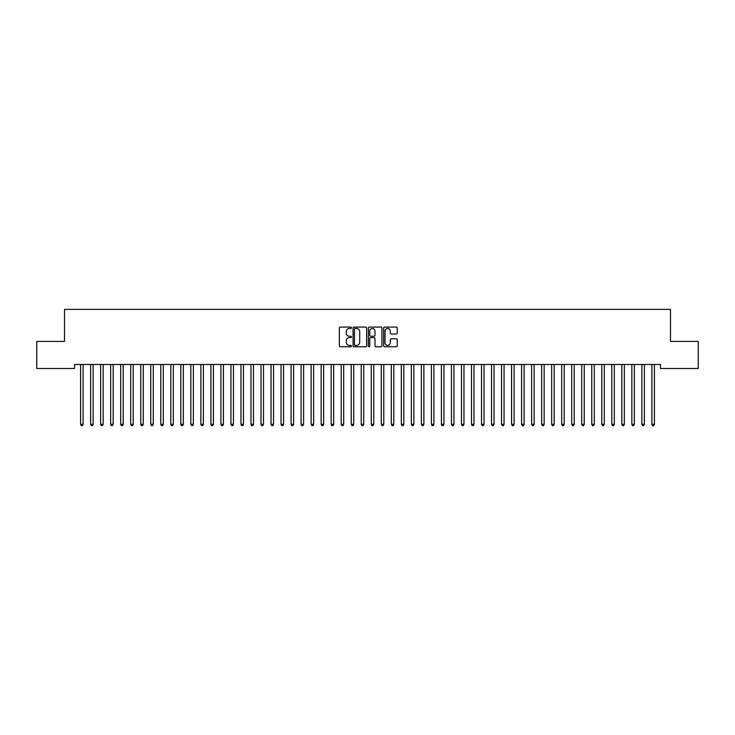 <?xml version="1.0" encoding="UTF-8"?>
<svg xmlns="http://www.w3.org/2000/svg" width="735" height="735" viewBox="0 0 735 735"><rect width="100%" height="100%" fill="white"/><g stroke="black" fill="none" stroke-linecap="round" stroke-linejoin="round"><path stroke-width="1.1" d="M351.468 327.773A0.689 0.689 0 0 0 350.779 327.084L340.323 327.084A0.983 0.983 0 0 0 339.34 328.067L339.34 345.772A0.983 0.983 0 0 0 340.323 346.755L350.779 346.755A0.689 0.689 0 0 0 351.468 346.066A0.689 0.689 0 0 0 350.779 345.386L349.419 345.386A3.151 3.151 0 0 1 346.277 342.234L346.277 340.755A3.151 3.151 0 0 1 349.419 337.613L350.779 337.613A0.689 0.689 0 0 0 351.468 336.924A0.689 0.689 0 0 0 350.779 336.235L349.419 336.235A3.151 3.151 0 0 1 346.277 333.084L346.277 331.604A3.151 3.151 0 0 1 349.419 328.462L350.779 328.462A0.689 0.689 0 0 0 351.468 327.773M396.248 334.021A0.983 0.983 0 0 0 397.231 333.038L397.231 328.067A0.983 0.983 0 0 0 396.248 327.084L384.644 327.084A0.983 0.983 0 0 0 383.661 328.067L383.661 345.772A0.983 0.983 0 0 0 384.644 346.755L396.248 346.755A0.983 0.983 0 0 0 397.231 345.772L397.231 339.772A0.983 0.983 0 0 0 396.248 338.789L391.286 338.789A0.983 0.983 0 0 0 390.303 339.772L390.303 342.749A2.628 2.628 0 0 1 387.667 345.386A2.628 2.628 0 0 1 385.039 342.749L385.039 331.09A2.628 2.628 0 0 1 387.667 328.462A2.628 2.628 0 0 1 390.303 331.09L390.303 333.038A0.983 0.983 0 0 0 391.286 334.021L396.248 334.021M660.462 364.487L74.538 364.487L74.538 368.492L36.75 368.492L36.75 341.435L64.515 341.435L64.515 309.362L670.485 309.362L670.485 341.435L698.25 341.435L698.25 368.492L660.462 368.492L660.462 364.487M366.636 328.067A0.983 0.983 0 0 0 365.653 327.084L354.05 327.084A0.983 0.983 0 0 0 353.066 328.067L353.066 345.772A0.983 0.983 0 0 0 354.05 346.755L365.653 346.755A0.983 0.983 0 0 0 366.636 345.772L366.636 328.067M369.347 327.084L380.95 327.084A0.983 0.983 0 0 1 381.934 328.067L381.934 345.772A0.983 0.983 0 0 1 380.95 346.755L375.989 346.755A0.983 0.983 0 0 1 374.997 345.772L374.997 338.596A0.983 0.983 0 0 0 374.014 337.613L370.725 337.613A0.983 0.983 0 0 0 369.742 338.596L369.742 346.066A0.689 0.689 0 0 1 369.053 346.755A0.689 0.689 0 0 1 368.364 346.066L368.364 328.067A0.983 0.983 0 0 1 369.347 327.084M355.124 328.462A0.689 0.689 0 0 0 354.445 329.151L354.445 344.697A0.689 0.689 0 0 0 355.124 345.386L356.558 345.386A3.151 3.151 0 0 0 359.7 342.234L359.7 331.604A3.151 3.151 0 0 0 356.558 328.462L355.124 328.462M374.997 331.145A2.628 2.628 0 0 0 372.369 328.508A2.628 2.628 0 0 0 369.742 331.145L369.742 335.252A0.983 0.983 0 0 0 370.725 336.235L374.014 336.235A0.983 0.983 0 0 0 374.997 335.252L374.997 331.145M80.528 364.633A1.001 1.001 -179.4 0 1 80.602 365.001A1.001 1.001 0 0 0 80.528 364.633L80.464 364.487M83.239 364.487L83.174 364.633A1.001 1.001 0 0 0 83.101 365.001L83.101 424.343L80.602 424.343L80.602 365.001M83.101 424.343L82.357 425.638L81.355 425.638L80.602 424.343M90.552 364.633A1.001 1.001 -179.4 0 1 90.626 365.001A1.001 1.001 0 0 0 90.552 364.633L90.488 364.487M100.576 364.633A1.001 1.001 -179.4 0 1 100.649 365.001A1.001 1.001 0 0 0 100.576 364.633L100.511 364.487M93.262 364.487L93.198 364.633A1.001 1.001 0 0 0 93.124 365.001L93.124 424.343L90.626 424.343L90.626 365.001M93.124 424.343L92.38 425.638L91.37 425.638L90.626 424.343M103.286 364.487L103.222 364.633A1.001 1.001 0 0 0 103.148 365.001L103.148 424.343L100.649 424.343L100.649 365.001M103.148 424.343L102.395 425.638L101.393 425.638L100.649 424.343M110.599 364.633A1.001 1.001 -179.4 0 1 110.663 365.001A1.001 1.001 0 0 0 110.599 364.633L110.535 364.487M120.614 364.633A1.001 1.001 -179.4 0 1 120.687 365.001A1.001 1.001 0 0 0 120.614 364.633L120.558 364.487M113.309 364.487L113.245 364.633A1.001 1.001 0 0 0 113.172 365.001L113.172 424.343L110.663 424.343L110.663 365.001M113.172 424.343L112.418 425.638L111.417 425.638L110.663 424.343M123.324 364.487L123.269 364.633A1.001 1.001 0 0 0 123.195 365.001L123.195 424.343L120.687 424.343L120.687 365.001M123.195 424.343L122.442 425.638L121.44 425.638L120.687 424.343M130.637 364.633A1.001 1.001 -179.4 0 1 130.711 365.001A1.001 1.001 0 0 0 130.637 364.633L130.582 364.487M133.347 364.487L133.292 364.633A1.001 1.001 0 0 0 133.219 365.001L133.219 424.343L130.711 424.343L130.711 365.001M133.219 424.343L132.465 425.638L131.464 425.638L130.711 424.343M140.661 364.633A1.001 1.001 -179.4 0 1 140.734 365.001A1.001 1.001 0 0 0 140.661 364.633L140.605 364.487M143.371 364.487L143.316 364.633A1.001 1.001 0 0 0 143.242 365.001L143.242 424.343L140.734 424.343L140.734 365.001M143.242 424.343L142.489 425.638L141.487 425.638L140.734 424.343M150.684 364.633A1.001 1.001 -179.4 0 1 150.758 365.001A1.001 1.001 0 0 0 150.684 364.633L150.629 364.487M160.708 364.633A1.001 1.001 -179.4 0 1 160.781 365.001A1.001 1.001 0 0 0 160.708 364.633L160.653 364.487M170.731 364.633A1.001 1.001 -179.4 0 1 170.805 365.001A1.001 1.001 0 0 0 170.731 364.633L170.676 364.487M180.755 364.633A1.001 1.001 -179.4 0 1 180.828 365.001A1.001 1.001 0 0 0 180.755 364.633L180.691 364.487M190.778 364.633A1.001 1.001 -179.4 0 1 190.852 365.001A1.001 1.001 0 0 0 190.778 364.633L190.714 364.487M200.802 364.633A1.001 1.001 -179.4 0 1 200.875 365.001A1.001 1.001 0 0 0 200.802 364.633L200.738 364.487M210.826 364.633A1.001 1.001 -179.4 0 1 210.899 365.001A1.001 1.001 0 0 0 210.826 364.633L210.761 364.487M220.849 364.633A1.001 1.001 -179.4 0 1 220.913 365.001A1.001 1.001 0 0 0 220.849 364.633L220.785 364.487M230.863 364.633A1.001 1.001 -179.4 0 1 230.937 365.001A1.001 1.001 0 0 0 230.863 364.633L230.808 364.487M240.887 364.633A1.001 1.001 -179.4 0 1 240.961 365.001A1.001 1.001 0 0 0 240.887 364.633L240.832 364.487M250.911 364.633A1.001 1.001 -179.4 0 1 250.984 365.001A1.001 1.001 0 0 0 250.911 364.633L250.856 364.487M260.934 364.633A1.001 1.001 -179.4 0 1 261.008 365.001A1.001 1.001 0 0 0 260.934 364.633L260.879 364.487M270.958 364.633A1.001 1.001 -179.4 0 1 271.031 365.001A1.001 1.001 0 0 0 270.958 364.633L270.903 364.487M280.981 364.633A1.001 1.001 -179.4 0 1 281.055 365.001A1.001 1.001 0 0 0 280.981 364.633L280.926 364.487M291.005 364.633A1.001 1.001 -179.4 0 1 291.078 365.001A1.001 1.001 0 0 0 291.005 364.633L290.941 364.487M301.028 364.633A1.001 1.001 -179.4 0 1 301.102 365.001A1.001 1.001 0 0 0 301.028 364.633L300.964 364.487M311.052 364.633A1.001 1.001 -179.4 0 1 311.125 365.001A1.001 1.001 0 0 0 311.052 364.633L310.988 364.487M321.076 364.633A1.001 1.001 -179.4 0 1 321.149 365.001A1.001 1.001 0 0 0 321.076 364.633L321.011 364.487M331.099 364.633A1.001 1.001 -179.4 0 1 331.163 365.001A1.001 1.001 0 0 0 331.099 364.633L331.035 364.487M341.113 364.633A1.001 1.001 -179.4 0 1 341.187 365.001A1.001 1.001 0 0 0 341.113 364.633L341.058 364.487M351.137 364.633A1.001 1.001 -179.4 0 1 351.211 365.001A1.001 1.001 0 0 0 351.137 364.633L351.082 364.487M361.161 364.633A1.001 1.001 -179.4 0 1 361.234 365.001A1.001 1.001 0 0 0 361.161 364.633L361.106 364.487M371.184 364.633A1.001 1.001 -179.4 0 1 371.258 365.001A1.001 1.001 0 0 0 371.184 364.633L371.129 364.487M381.208 364.633A1.001 1.001 -179.4 0 1 381.281 365.001A1.001 1.001 0 0 0 381.208 364.633L381.153 364.487M391.231 364.633A1.001 1.001 -179.4 0 1 391.305 365.001A1.001 1.001 0 0 0 391.231 364.633L391.176 364.487M401.255 364.633A1.001 1.001 -179.4 0 1 401.328 365.001A1.001 1.001 0 0 0 401.255 364.633L401.191 364.487M411.278 364.633A1.001 1.001 -179.4 0 1 411.352 365.001A1.001 1.001 0 0 0 411.278 364.633L411.214 364.487M421.302 364.633A1.001 1.001 -179.4 0 1 421.375 365.001A1.001 1.001 0 0 0 421.302 364.633L421.238 364.487M431.326 364.633A1.001 1.001 -179.4 0 1 431.399 365.001A1.001 1.001 0 0 0 431.326 364.633L431.261 364.487M441.349 364.633A1.001 1.001 -179.4 0 1 441.413 365.001A1.001 1.001 0 0 0 441.349 364.633L441.285 364.487M451.363 364.633A1.001 1.001 -179.4 0 1 451.437 365.001A1.001 1.001 0 0 0 451.363 364.633L451.308 364.487M461.387 364.633A1.001 1.001 -179.4 0 1 461.461 365.001A1.001 1.001 0 0 0 461.387 364.633L461.332 364.487M471.411 364.633A1.001 1.001 -179.4 0 1 471.484 365.001A1.001 1.001 0 0 0 471.411 364.633L471.355 364.487M481.434 364.633A1.001 1.001 -179.4 0 1 481.508 365.001A1.001 1.001 0 0 0 481.434 364.633L481.379 364.487M491.458 364.633A1.001 1.001 -179.4 0 1 491.531 365.001A1.001 1.001 0 0 0 491.458 364.633L491.403 364.487M501.481 364.633A1.001 1.001 -179.4 0 1 501.555 365.001A1.001 1.001 0 0 0 501.481 364.633L501.426 364.487M511.505 364.633A1.001 1.001 -179.4 0 1 511.578 365.001A1.001 1.001 0 0 0 511.505 364.633L511.441 364.487M153.394 364.487L153.339 364.633A1.001 1.001 0 0 0 153.266 365.001L153.266 424.343L150.758 424.343L150.758 365.001M153.266 424.343L152.512 425.638L151.511 425.638L150.758 424.343M163.418 364.487L163.363 364.633A1.001 1.001 0 0 0 163.289 365.001L163.289 424.343L160.781 424.343L160.781 365.001M163.289 424.343L162.536 425.638L161.535 425.638L160.781 424.343M173.442 364.487L173.386 364.633A1.001 1.001 0 0 0 173.313 365.001L173.313 424.343L170.805 424.343L170.805 365.001M173.313 424.343L172.56 425.638L171.558 425.638L170.805 424.343M183.465 364.487L183.401 364.633A1.001 1.001 0 0 0 183.337 365.001L183.337 424.343L180.828 424.343L180.828 365.001M183.337 424.343L182.583 425.638L181.582 425.638L180.828 424.343M193.489 364.487L193.424 364.633A1.001 1.001 0 0 0 193.351 365.001L193.351 424.343L190.852 424.343L190.852 365.001M193.351 424.343L192.607 425.638L191.605 425.638L190.852 424.343M203.512 364.487L203.448 364.633A1.001 1.001 0 0 0 203.375 365.001L203.375 424.343L200.875 424.343L200.875 365.001M203.375 424.343L202.63 425.638L201.62 425.638L200.875 424.343M213.536 364.487L213.472 364.633A1.001 1.001 0 0 0 213.398 365.001L213.398 424.343L210.899 424.343L210.899 365.001M213.398 424.343L212.645 425.638L211.643 425.638L210.899 424.343M223.559 364.487L223.495 364.633A1.001 1.001 0 0 0 223.422 365.001L223.422 424.343L220.913 424.343L220.913 365.001M223.422 424.343L222.668 425.638L221.667 425.638L220.913 424.343M233.574 364.487L233.519 364.633A1.001 1.001 0 0 0 233.445 365.001L233.445 424.343L230.937 424.343L230.937 365.001M233.445 424.343L232.692 425.638L231.69 425.638L230.937 424.343M243.597 364.487L243.542 364.633A1.001 1.001 0 0 0 243.469 365.001L243.469 424.343L240.961 424.343L240.961 365.001M243.469 424.343L242.715 425.638L241.714 425.638L240.961 424.343M253.621 364.487L253.566 364.633A1.001 1.001 0 0 0 253.492 365.001L253.492 424.343L250.984 424.343L250.984 365.001M253.492 424.343L252.739 425.638L251.737 425.638L250.984 424.343M263.644 364.487L263.589 364.633A1.001 1.001 0 0 0 263.516 365.001L263.516 424.343L261.008 424.343L261.008 365.001M263.516 424.343L262.762 425.638L261.761 425.638L261.008 424.343M273.668 364.487L273.613 364.633A1.001 1.001 0 0 0 273.539 365.001L273.539 424.343L271.031 424.343L271.031 365.001M273.539 424.343L272.786 425.638L271.785 425.638L271.031 424.343M283.692 364.487L283.637 364.633A1.001 1.001 0 0 0 283.563 365.001L283.563 424.343L281.055 424.343L281.055 365.001M283.563 424.343L282.81 425.638L281.808 425.638L281.055 424.343M293.715 364.487L293.651 364.633A1.001 1.001 0 0 0 293.587 365.001L293.587 424.343L291.078 424.343L291.078 365.001M293.587 424.343L292.833 425.638L291.832 425.638L291.078 424.343M303.739 364.487L303.674 364.633A1.001 1.001 0 0 0 303.601 365.001L303.601 424.343L301.102 424.343L301.102 365.001M303.601 424.343L302.857 425.638L301.855 425.638L301.102 424.343M313.762 364.487L313.698 364.633A1.001 1.001 0 0 0 313.625 365.001L313.625 424.343L311.125 424.343L311.125 365.001M313.625 424.343L312.88 425.638L311.87 425.638L311.125 424.343M323.786 364.487L323.722 364.633A1.001 1.001 0 0 0 323.648 365.001L323.648 424.343L321.149 424.343L321.149 365.001M323.648 424.343L322.895 425.638L321.893 425.638L321.149 424.343M333.809 364.487L333.745 364.633A1.001 1.001 0 0 0 333.672 365.001L333.672 424.343L331.163 424.343L331.163 365.001M333.672 424.343L332.918 425.638L331.917 425.638L331.163 424.343M343.824 364.487L343.769 364.633A1.001 1.001 0 0 0 343.695 365.001L343.695 424.343L341.187 424.343L341.187 365.001M343.695 424.343L342.942 425.638L341.94 425.638L341.187 424.343M353.847 364.487L353.792 364.633A1.001 1.001 0 0 0 353.719 365.001L353.719 424.343L351.211 424.343L351.211 365.001M353.719 424.343L352.965 425.638L351.964 425.638L351.211 424.343M363.871 364.487L363.816 364.633A1.001 1.001 0 0 0 363.742 365.001L363.742 424.343L361.234 424.343L361.234 365.001M363.742 424.343L362.989 425.638L361.987 425.638L361.234 424.343M373.894 364.487L373.839 364.633A1.001 1.001 0 0 0 373.766 365.001L373.766 424.343L371.258 424.343L371.258 365.001M373.766 424.343L373.012 425.638L372.011 425.638L371.258 424.343M383.918 364.487L383.863 364.633A1.001 1.001 0 0 0 383.789 365.001L383.789 424.343L381.281 424.343L381.281 365.001M383.789 424.343L383.036 425.638L382.035 425.638L381.281 424.343M393.942 364.487L393.887 364.633A1.001 1.001 0 0 0 393.813 365.001L393.813 424.343L391.305 424.343L391.305 365.001M393.813 424.343L393.06 425.638L392.058 425.638L391.305 424.343M403.965 364.487L403.901 364.633A1.001 1.001 0 0 0 403.837 365.001L403.837 424.343L401.328 424.343L401.328 365.001M403.837 424.343L403.083 425.638L402.082 425.638L401.328 424.343M413.989 364.487L413.924 364.633A1.001 1.001 0 0 0 413.851 365.001L413.851 424.343L411.352 424.343L411.352 365.001M413.851 424.343L413.107 425.638L412.105 425.638L411.352 424.343M424.012 364.487L423.948 364.633A1.001 1.001 0 0 0 423.875 365.001L423.875 424.343L421.375 424.343L421.375 365.001M423.875 424.343L423.13 425.638L422.12 425.638L421.375 424.343M434.036 364.487L433.972 364.633A1.001 1.001 0 0 0 433.898 365.001L433.898 424.343L431.399 424.343L431.399 365.001M433.898 424.343L433.145 425.638L432.143 425.638L431.399 424.343M444.059 364.487L443.995 364.633A1.001 1.001 0 0 0 443.922 365.001L443.922 424.343L441.413 424.343L441.413 365.001M443.922 424.343L443.168 425.638L442.167 425.638L441.413 424.343M454.074 364.487L454.019 364.633A1.001 1.001 0 0 0 453.945 365.001L453.945 424.343L451.437 424.343L451.437 365.001M453.945 424.343L453.192 425.638L452.19 425.638L451.437 424.343M464.097 364.487L464.042 364.633A1.001 1.001 0 0 0 463.969 365.001L463.969 424.343L461.461 424.343L461.461 365.001M463.969 424.343L463.215 425.638L462.214 425.638L461.461 424.343M474.121 364.487L474.066 364.633A1.001 1.001 0 0 0 473.992 365.001L473.992 424.343L471.484 424.343L471.484 365.001M473.992 424.343L473.239 425.638L472.237 425.638L471.484 424.343M484.144 364.487L484.089 364.633A1.001 1.001 0 0 0 484.016 365.001L484.016 424.343L481.508 424.343L481.508 365.001M484.016 424.343L483.262 425.638L482.261 425.638L481.508 424.343M494.168 364.487L494.113 364.633A1.001 1.001 0 0 0 494.039 365.001L494.039 424.343L491.531 424.343L491.531 365.001M494.039 424.343L493.286 425.638L492.285 425.638L491.531 424.343M504.192 364.487L504.137 364.633A1.001 1.001 0 0 0 504.063 365.001L504.063 424.343L501.555 424.343L501.555 365.001M504.063 424.343L503.31 425.638L502.308 425.638L501.555 424.343M514.215 364.487L514.151 364.633A1.001 1.001 0 0 0 514.087 365.001L514.087 424.343L511.578 424.343L511.578 365.001M514.087 424.343L513.333 425.638L512.332 425.638L511.578 424.343M521.528 364.633A1.001 1.001 -179.4 0 1 521.602 365.001A1.001 1.001 0 0 0 521.528 364.633L521.464 364.487M524.239 364.487L524.174 364.633A1.001 1.001 0 0 0 524.101 365.001L524.101 424.343L521.602 424.343L521.602 365.001M524.101 424.343L523.357 425.638L522.355 425.638L521.602 424.343M531.552 364.633A1.001 1.001 -179.4 0 1 531.625 365.001A1.001 1.001 0 0 0 531.552 364.633L531.488 364.487M534.262 364.487L534.198 364.633A1.001 1.001 0 0 0 534.125 365.001L534.125 424.343L531.625 424.343L531.625 365.001M534.125 424.343L533.38 425.638L532.37 425.638L531.625 424.343M541.576 364.633A1.001 1.001 -179.4 0 1 541.649 365.001A1.001 1.001 0 0 0 541.576 364.633L541.511 364.487M544.286 364.487L544.222 364.633A1.001 1.001 0 0 0 544.148 365.001L544.148 424.343L541.649 424.343L541.649 365.001M544.148 424.343L543.395 425.638L542.393 425.638L541.649 424.343M551.599 364.633A1.001 1.001 -179.4 0 1 551.663 365.001A1.001 1.001 0 0 0 551.599 364.633L551.535 364.487M554.309 364.487L554.245 364.633A1.001 1.001 0 0 0 554.172 365.001L554.172 424.343L551.663 424.343L551.663 365.001M554.172 424.343L553.418 425.638L552.417 425.638L551.663 424.343M561.613 364.633A1.001 1.001 -179.4 0 1 561.687 365.001A1.001 1.001 0 0 0 561.613 364.633L561.558 364.487M564.324 364.487L564.269 364.633A1.001 1.001 0 0 0 564.195 365.001L564.195 424.343L561.687 424.343L561.687 365.001M564.195 424.343L563.442 425.638L562.44 425.638L561.687 424.343M571.637 364.633A1.001 1.001 -179.4 0 1 571.711 365.001A1.001 1.001 0 0 0 571.637 364.633L571.582 364.487M574.347 364.487L574.292 364.633A1.001 1.001 0 0 0 574.219 365.001L574.219 424.343L571.711 424.343L571.711 365.001M574.219 424.343L573.465 425.638L572.464 425.638L571.711 424.343M581.661 364.633A1.001 1.001 -179.4 0 1 581.734 365.001A1.001 1.001 0 0 0 581.661 364.633L581.605 364.487M584.371 364.487L584.316 364.633A1.001 1.001 0 0 0 584.242 365.001L584.242 424.343L581.734 424.343L581.734 365.001M584.242 424.343L583.489 425.638L582.487 425.638L581.734 424.343M591.684 364.633A1.001 1.001 -179.4 0 1 591.758 365.001A1.001 1.001 0 0 0 591.684 364.633L591.629 364.487M594.394 364.487L594.339 364.633A1.001 1.001 0 0 0 594.266 365.001L594.266 424.343L591.758 424.343L591.758 365.001M594.266 424.343L593.512 425.638L592.511 425.638L591.758 424.343M601.708 364.633A1.001 1.001 -179.4 0 1 601.781 365.001A1.001 1.001 0 0 0 601.708 364.633L601.653 364.487M604.418 364.487L604.363 364.633A1.001 1.001 0 0 0 604.289 365.001L604.289 424.343L601.781 424.343L601.781 365.001M604.289 424.343L603.536 425.638L602.535 425.638L601.781 424.343M611.731 364.633A1.001 1.001 -179.4 0 1 611.805 365.001A1.001 1.001 0 0 0 611.731 364.633L611.676 364.487M614.442 364.487L614.386 364.633A1.001 1.001 0 0 0 614.313 365.001L614.313 424.343L611.805 424.343L611.805 365.001M614.313 424.343L613.56 425.638L612.558 425.638L611.805 424.343M621.755 364.633A1.001 1.001 -179.4 0 1 621.828 365.001A1.001 1.001 0 0 0 621.755 364.633L621.691 364.487M624.465 364.487L624.401 364.633A1.001 1.001 0 0 0 624.337 365.001L624.337 424.343L621.828 424.343L621.828 365.001M624.337 424.343L623.583 425.638L622.582 425.638L621.828 424.343M631.778 364.633A1.001 1.001 -179.4 0 1 631.852 365.001A1.001 1.001 0 0 0 631.778 364.633L631.714 364.487M634.489 364.487L634.424 364.633A1.001 1.001 0 0 0 634.351 365.001L634.351 424.343L631.852 424.343L631.852 365.001M634.351 424.343L633.607 425.638L632.605 425.638L631.852 424.343M641.802 364.633A1.001 1.001 -179.4 0 1 641.875 365.001A1.001 1.001 0 0 0 641.802 364.633L641.738 364.487M644.512 364.487L644.448 364.633A1.001 1.001 0 0 0 644.375 365.001L644.375 424.343L641.875 424.343L641.875 365.001M644.375 424.343L643.63 425.638L642.62 425.638L641.875 424.343M651.826 364.633A1.001 1.001 -179.4 0 1 651.899 365.001A1.001 1.001 0 0 0 651.826 364.633L651.761 364.487M654.536 364.487L654.472 364.633A1.001 1.001 0 0 0 654.398 365.001L654.398 424.343L651.899 424.343L651.899 365.001M654.398 424.343L653.645 425.638L652.643 425.638L651.899 424.343"/></g></svg>
